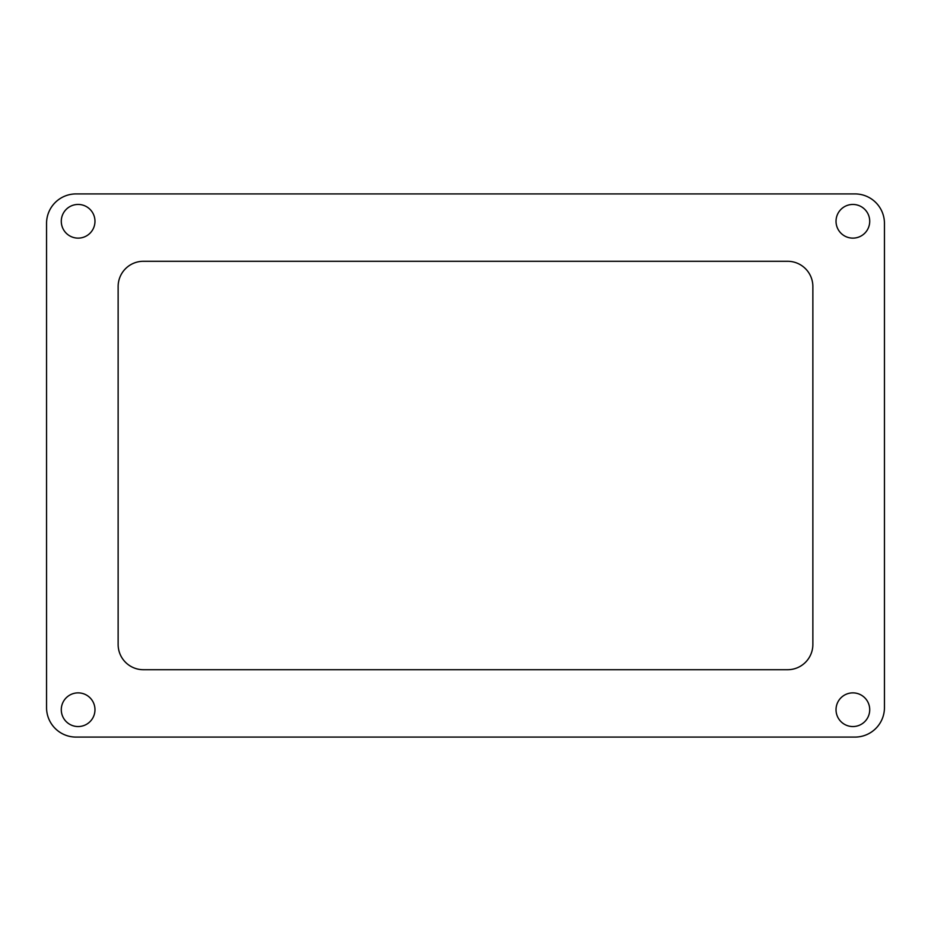 <?xml version="1.0" encoding="UTF-8"?>
<svg xmlns="http://www.w3.org/2000/svg" width="931" height="931" viewBox="0 0 931 931"><rect width="100%" height="100%" fill="white"/><g stroke="black" fill="none" stroke-linecap="round" stroke-linejoin="round"><path stroke-width="1.4" d="M76.028 737.084A29.478 29.478 0 0 1 46.55 707.607L46.55 223.393A29.478 29.478 0 0 1 76.028 193.916L854.972 193.916A29.478 29.478 0 0 1 884.45 223.393L884.45 707.607A29.478 29.478 0 0 1 854.972 737.084L76.028 737.084M78.134 238.127A16.839 16.839 0 0 1 61.283 221.287A16.839 16.839 0 0 1 78.134 204.448A16.839 16.839 0 0 1 94.974 221.287A16.839 16.839 0 0 1 78.134 238.127M118.132 286.55A25.265 25.265 0 0 1 143.397 261.285L787.603 261.285A25.265 25.265 0 0 1 812.868 286.55L812.868 644.45A25.265 25.265 0 0 1 787.603 669.715L143.397 669.715A25.265 25.265 0 0 1 118.132 644.45L118.132 286.55M852.866 238.127A16.839 16.839 0 0 1 836.026 221.287A16.839 16.839 0 0 1 852.866 204.448A16.839 16.839 0 0 1 869.717 221.287A16.839 16.839 0 0 1 852.866 238.127M852.866 726.552A16.839 16.839 0 0 1 836.026 709.713A16.839 16.839 0 0 1 852.866 692.873A16.839 16.839 0 0 1 869.717 709.713A16.839 16.839 0 0 1 852.866 726.552M78.134 726.552A16.839 16.839 0 0 1 61.283 709.713A16.839 16.839 0 0 1 78.134 692.873A16.839 16.839 0 0 1 94.974 709.713A16.839 16.839 0 0 1 78.134 726.552"/></g></svg>
